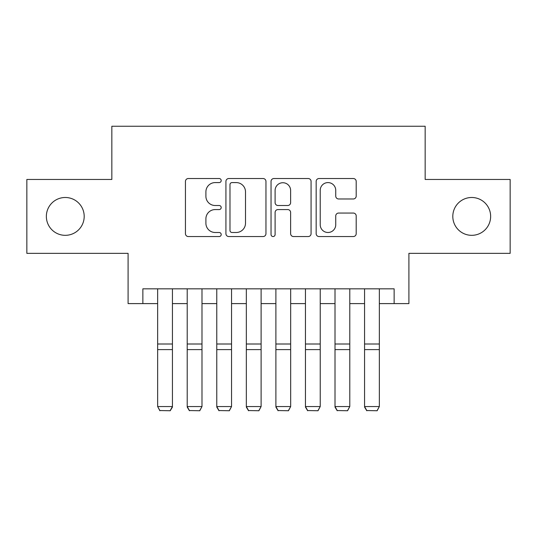 <?xml version="1.0" encoding="UTF-8"?>
<svg xmlns="http://www.w3.org/2000/svg" width="537" height="537" viewBox="0 0 537 537"><rect width="100%" height="100%" fill="white"/><g stroke="black" fill="none" stroke-linecap="round" stroke-linejoin="round"><path stroke-width="0.81" d="M221.204 180.553A2.034 2.034 0 0 0 219.177 178.526L188.346 178.526A2.9 2.9 0 0 0 185.446 181.425L185.446 233.655A2.9 2.9 0 0 0 188.346 236.555L219.177 236.555A2.034 2.034 0 0 0 221.204 234.521A2.034 2.034 0 0 0 219.177 232.494L215.183 232.494A9.283 9.283 0 0 1 205.899 223.204L205.899 218.854A9.283 9.283 0 0 1 215.183 209.571L219.177 209.571A2.034 2.034 0 0 0 221.204 207.537A2.034 2.034 0 0 0 219.177 205.51L215.183 205.51A9.283 9.283 0 0 1 205.899 196.227L205.899 191.87A9.283 9.283 0 0 1 215.183 182.587L219.177 182.587A2.034 2.034 0 0 0 221.204 180.553M452.805 216.404A18.916 18.916 0 0 0 471.721 235.327A18.916 18.916 0 0 0 490.643 216.404A18.916 18.916 0 0 0 471.721 197.488A18.916 18.916 0 0 0 452.805 216.404M46.357 216.404A18.916 18.916 0 0 0 65.279 235.327A18.916 18.916 0 0 0 84.195 216.404A18.916 18.916 0 0 0 65.279 197.488A18.916 18.916 0 0 0 46.357 216.404M353.292 198.979A2.9 2.9 0 0 0 356.199 196.079L356.199 181.425A2.9 2.9 0 0 0 353.292 178.526L319.059 178.526A2.9 2.9 0 0 0 316.159 181.425L316.159 233.655A2.9 2.9 0 0 0 319.059 236.555L353.292 236.555A2.9 2.9 0 0 0 356.199 233.655L356.199 215.955A2.9 2.9 0 0 0 353.292 213.055L338.646 213.055A2.9 2.9 0 0 0 335.739 215.955L335.739 224.728A7.76 7.76 0 0 1 327.979 232.494A7.76 7.76 0 0 1 320.22 224.728L320.22 190.346A7.76 7.76 0 0 1 327.979 182.587A7.76 7.76 0 0 1 335.739 190.346L335.739 196.079A2.9 2.9 0 0 0 338.646 198.979L353.292 198.979M142.869 303.606L142.869 288.825L394.131 288.825L394.131 303.606L408.905 303.606L408.905 253.357L510.15 253.357L510.15 179.459L425.163 179.459L425.163 126.249L111.837 126.249L111.837 179.459L26.85 179.459L26.85 253.357L128.095 253.357L128.095 303.606L157.65 303.606M265.963 181.425A2.9 2.9 0 0 0 263.063 178.526L228.822 178.526A2.9 2.9 0 0 0 225.923 181.425L225.923 233.655A2.9 2.9 0 0 0 228.822 236.555L263.063 236.555A2.9 2.9 0 0 0 265.963 233.655L265.963 181.425M273.937 178.526L308.178 178.526A2.9 2.9 0 0 1 311.077 181.425L311.077 233.655A2.9 2.9 0 0 1 308.178 236.555L293.524 236.555A2.9 2.9 0 0 1 290.624 233.655L290.624 212.471A2.9 2.9 0 0 0 287.725 209.571L278.005 209.571A2.9 2.9 0 0 0 275.098 212.471L275.098 234.521A2.034 2.034 0 0 1 273.071 236.555A2.034 2.034 0 0 1 271.037 234.521L271.037 181.425A2.9 2.9 0 0 1 273.937 178.526M172.431 303.606L187.212 303.606M201.993 303.606L216.773 303.606M231.548 303.606L246.329 303.606M261.11 303.606L275.89 303.606M290.671 303.606L305.452 303.606M320.227 303.606L335.007 303.606M349.788 303.606L364.569 303.606M379.35 303.606L394.131 303.606M232.011 182.587A2.034 2.034 0 0 0 229.984 184.621L229.984 230.46A2.034 2.034 0 0 0 232.011 232.494L236.22 232.494A9.283 9.283 0 0 0 245.503 223.204L245.503 191.87A9.283 9.283 0 0 0 236.22 182.587L232.011 182.587M290.624 190.494A7.76 7.76 0 0 0 282.865 182.734A7.76 7.76 0 0 0 275.098 190.494L275.098 202.61A2.9 2.9 0 0 0 278.005 205.51L287.725 205.51A2.9 2.9 0 0 0 290.624 202.61L290.624 190.494M172.431 288.825L172.431 407.08L170.216 410.751L159.872 410.537L170.216 410.751M159.872 410.751L157.65 406.543L172.431 406.543L170.216 410.537M157.65 288.825L157.65 406.543L159.872 410.537M187.212 407.08L189.427 410.751L187.212 406.543L201.993 406.543L199.771 410.751L189.427 410.537L199.771 410.751M216.773 407.08L218.989 410.751L216.773 406.543L231.548 406.543L229.333 410.751L218.989 410.537L229.333 410.751M246.329 407.08L248.55 410.751L246.329 406.543L261.11 406.543L258.894 410.751L248.55 410.537L258.894 410.751M275.89 407.08L278.106 410.751L275.89 406.543L290.671 406.543L288.45 410.751L278.106 410.537L288.45 410.751M201.993 288.825L201.993 406.543L199.771 410.537M187.212 288.825L187.212 406.543L189.427 410.537M231.548 288.825L231.548 406.543L229.333 410.537M216.773 288.825L216.773 406.543L218.989 410.537M261.11 288.825L261.11 406.543L258.894 410.537M246.329 288.825L246.329 406.543L248.55 410.537M290.671 288.825L290.671 406.543L288.45 410.537M275.89 288.825L275.89 406.543L278.106 410.537M305.452 407.08L307.667 410.751L305.452 406.543L320.227 406.543L318.011 410.751L307.667 410.537L318.011 410.751M320.227 288.825L320.227 406.543L318.011 410.537M305.452 288.825L305.452 406.543L307.667 410.537M335.007 407.08L337.229 410.751L335.007 406.543L349.788 406.543L347.573 410.751L337.229 410.537L347.573 410.751M349.788 288.825L349.788 406.543L347.573 410.537M335.007 288.825L335.007 406.543L337.229 410.537M364.569 407.08L366.784 410.751L364.569 406.543L379.35 406.543L377.128 410.751L366.784 410.537L377.128 410.751M379.35 288.825L379.35 406.543L377.128 410.537M364.569 288.825L364.569 406.543L366.784 410.537M172.431 344.002L157.65 344.002M172.431 349.607L157.65 349.607M201.993 344.002L187.212 344.002M201.993 349.607L187.212 349.607M231.548 344.002L216.773 344.002M231.548 349.607L216.773 349.607M261.11 344.002L246.329 344.002M261.11 349.607L246.329 349.607M290.671 344.002L275.89 344.002M290.671 349.607L275.89 349.607M320.227 344.002L305.452 344.002M320.227 349.607L305.452 349.607M349.788 344.002L335.007 344.002M349.788 349.607L335.007 349.607M379.35 344.002L364.569 344.002M379.35 349.607L364.569 349.607"/></g></svg>
